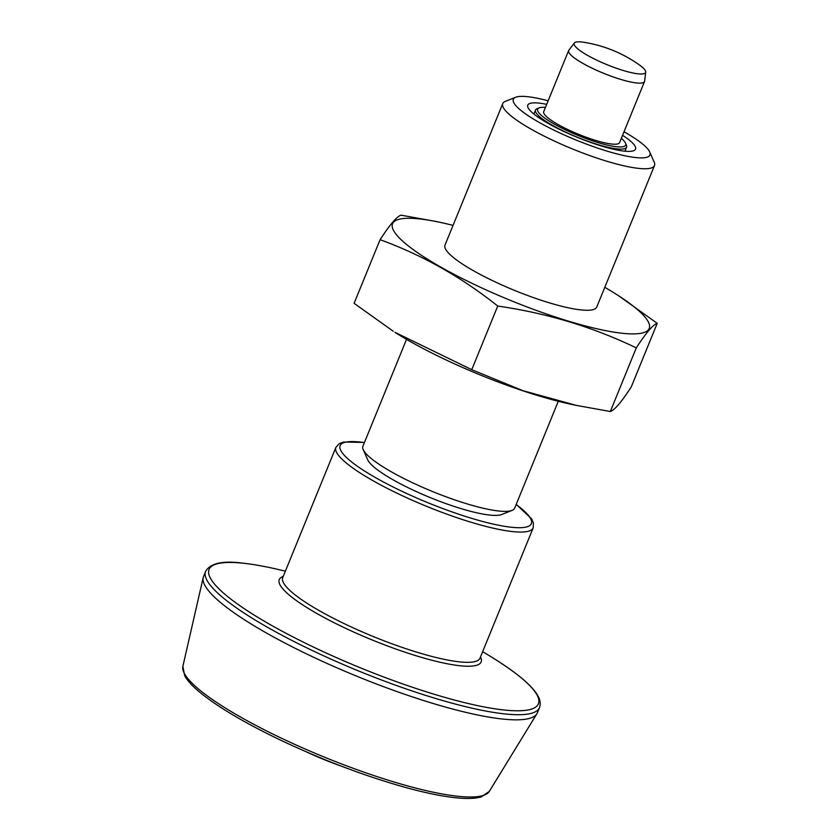 <?xml version="1.0" encoding="UTF-8"?>
<svg xmlns="http://www.w3.org/2000/svg" width="840" height="840" viewBox="0 0 840 840"><rect width="100%" height="100%" fill="white"/><g stroke="black" fill="none" stroke-linecap="round" stroke-linejoin="round"><path stroke-width="1.26" d="M558.285 401.279L514.668 508.158A81.953 15.635 -157.8 0 1 512.075 510.384L501.711 514.521A73.763 14.07 -157.8 0 1 489.689 515.067A73.763 14.07 -157.8 0 1 417.281 492.019A73.763 14.07 -157.8 0 1 367.731 459.837L363.216 449.642A81.953 15.635 -157.8 0 1 362.911 446.229L406.529 339.35M631.25 386.957C621.453 402.045 614.481 410.235 610.323 411.506L576.45 405.405L522.837 390.653L471.755 369.695L497.721 306.065C546.735 313.089 592.925 327.022 636.29 347.876C646.086 332.776 653.069 324.597 657.216 323.327L631.25 386.957M576.45 405.416L571.536 404.376A138.59 26.439 -157.8 0 1 472.437 371.721A138.59 26.439 -157.8 0 1 394.905 332.294L471.755 369.695M434.879 221.267L401.006 215.166C396.848 216.436 389.876 224.616 380.079 239.704L354.113 303.334L393.225 331.223M610.323 411.506L636.29 347.876M548.142 100.8A73.763 14.07 22.2 0 0 527.72 96.695A73.763 14.07 22.2 0 0 515.697 97.251L505.334 101.377A81.953 15.635 22.2 0 0 502.74 103.604A81.953 15.635 22.2 0 0 551.029 139.482A81.953 15.635 22.2 0 0 638.547 168.378A81.953 15.635 22.2 0 0 654.497 165.532A81.953 15.635 22.2 0 0 654.192 162.131L649.677 151.924A73.763 14.07 22.2 0 0 624.015 131.775M654.497 165.532L596.747 307.052A81.953 15.635 -157.8 0 1 580.797 309.897A81.953 15.635 -157.8 0 1 493.28 281.001A81.953 15.635 -157.8 0 1 444.99 245.123L502.74 103.604M539.49 707.637L537.39 712.761A180.296 34.398 -157.8 0 1 536.907 713.727A180.296 34.398 -157.8 0 1 502.31 719.009A180.296 34.398 -157.8 0 1 312.218 656.597A180.296 34.398 -157.8 0 1 203.207 577.542A180.296 34.398 -157.8 0 1 203.532 576.513L205.622 571.389A180.296 34.398 22.2 0 0 311.861 650.307A180.296 34.398 22.2 0 0 504.399 713.874A180.296 34.398 22.2 0 0 539.49 707.637C540.74 703.836 540.288 700.067 538.135 696.328C532.749 685.902 516.422 672.325 489.153 655.599A177.828 33.926 22.2 0 1 503.769 709.968A177.828 33.926 22.2 0 1 271.94 625.601A177.828 33.926 22.2 0 1 243.695 563.273A177.828 33.926 22.2 0 1 277.988 569.425C264.936 566.38 253.428 564.323 243.453 563.231C223.01 560.417 210.399 563.136 205.622 571.389M512.075 510.384A81.953 15.635 -157.8 0 1 498.729 511.004A81.953 15.635 -157.8 0 1 418.268 485.384A81.953 15.635 -157.8 0 1 363.216 449.642M515.697 97.251A73.763 14.07 22.2 0 0 576.335 140.154A73.763 14.07 22.2 0 0 649.677 151.924M546.693 104.339A58.191 11.099 22.2 0 0 539.101 103.12A58.191 11.099 22.2 0 0 527.993 107.552A58.191 11.099 22.2 0 0 577.458 137.403A58.191 11.099 22.2 0 0 633.686 150.685A58.191 11.099 22.2 0 0 622.577 135.303M604.8 287.312A138.59 26.439 -157.8 0 1 616.434 294.368A138.59 26.439 -157.8 0 1 605.388 330.603A138.59 26.439 -157.8 0 1 422.342 255.896A138.59 26.439 -157.8 0 1 439.793 222.285A138.59 26.439 -157.8 0 1 453.044 225.383M380.079 239.704C422.247 254.982 461.454 277.106 497.721 306.065M618.702 295.838L657.216 323.327M581.69 42A38.577 7.361 -157.8 0 1 583.968 42.305A131.124 131.124 0 0 1 639.356 64.911A38.577 7.361 -157.8 0 1 645.708 72.114A38.577 7.361 -157.8 0 1 638.106 73.826A38.577 7.361 -157.8 0 1 596.053 59.808A38.577 7.361 -157.8 0 1 574.381 42.998A38.577 7.361 -157.8 0 1 581.69 42M645.708 72.114L644.616 81.144A40.982 7.823 -157.8 0 1 644.522 81.533A40.982 7.823 -157.8 0 1 636.542 82.961A40.982 7.823 -157.8 0 1 592.788 68.513A40.982 7.823 -157.8 0 1 568.638 50.568A40.982 7.823 -157.8 0 1 568.848 50.211L574.381 42.998M644.522 81.533L619.595 142.601A40.982 7.823 -157.8 0 1 611.625 144.028A40.982 7.823 -157.8 0 1 567.861 129.581A40.982 7.823 -157.8 0 1 543.722 111.636L568.638 50.568M545.454 107.383A47.534 9.072 22.2 0 0 539.154 107.877A47.534 9.072 22.2 0 0 578.225 135.524A47.534 9.072 22.2 0 0 625.496 143.105A47.534 9.072 22.2 0 0 621.327 138.348M539.154 107.877L537.075 108.696A49.172 9.387 22.2 0 0 535.521 110.03A49.172 9.387 22.2 0 0 564.501 131.555A49.172 9.387 22.2 0 0 617.012 148.89A49.172 9.387 22.2 0 0 626.577 147.189A49.172 9.387 22.2 0 0 626.399 145.152L625.496 143.105M516.159 504.515A103.257 19.698 -157.8 0 1 511.266 527.236A103.257 19.698 -157.8 0 1 374.126 476.816A103.257 19.698 -157.8 0 1 364.403 442.586M516.222 504.368L531.583 518.847L533.41 522.858L533.18 527.877L480.018 658.14A106.544 20.328 -157.8 0 1 459.291 661.836A106.544 20.328 -157.8 0 1 345.513 624.267A106.544 20.328 -157.8 0 1 282.733 577.637L335.895 447.374L339.255 443.615L343.361 442.029L364.466 442.439M480.501 656.953A109.011 20.8 -157.8 0 1 459.921 665.742A109.011 20.8 -157.8 0 1 333.659 622.482A109.011 20.8 -157.8 0 1 283.227 576.44M533.18 527.877A106.544 20.328 -157.8 0 1 512.452 531.573A106.544 20.328 -157.8 0 1 398.675 494.004A106.544 20.328 -157.8 0 1 335.895 447.374M457.548 796.236A165.575 31.595 -157.8 0 1 282.975 738.927A165.575 31.595 -157.8 0 1 182.868 666.32L184.674 675.686C187.457 680.757 192.685 686.448 200.393 692.748C218.862 707.7 246.341 723.849 282.849 741.216C325.248 761.082 366.492 776.591 406.57 787.742C427.098 793.338 444.318 796.761 458.241 798C468.143 798.893 475.87 798.494 481.404 796.835L489.321 791.385A165.575 31.595 -157.8 0 1 457.548 796.236M306.695 752.01A388.679 388.679 0 0 0 340.893 765.975M489.321 791.385L536.907 713.727M182.868 666.32L203.207 577.542M285.38 571.158L277.988 569.425M482.664 651.662L489.153 655.599M439.793 222.285L434.879 221.246M616.434 294.368L618.103 295.439M624.939 151.2L626.577 147.189M533.883 114.041L535.521 110.03"/></g></svg>
